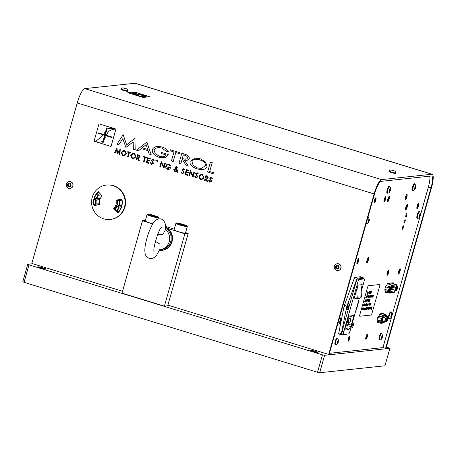 <?xml version="1.0" encoding="UTF-8"?>
<svg xmlns="http://www.w3.org/2000/svg" width="456" height="456" viewBox="0 0 456 456"><rect width="100%" height="100%" fill="white"/><g stroke="black" fill="none" stroke-linecap="round" stroke-linejoin="round"><path stroke-width="0.68" d="M322.466 354.825L324.604 355.298L319.667 372.74L317.53 372.273L322.466 354.825L28.99 264.879L24.054 282.327L22.8 281.757L27.736 264.315L28.99 264.879M319.667 372.74L384.955 365.78L389.891 348.333L386.397 347.084M324.604 355.298L389.891 348.333M32.855 263.767L27.736 264.315M24.054 282.327L317.53 372.273M43.217 267.917A4.098 0.382 15.8 0 0 38.281 266.908A4.098 0.382 15.8 0 0 42.117 268.39A4.098 0.382 15.8 0 0 46.164 269.137A4.098 0.382 15.8 0 0 43.217 267.917M314.64 351.103A4.098 0.382 15.8 0 0 309.704 350.094A4.098 0.382 15.8 0 0 313.54 351.576A4.098 0.382 15.8 0 0 317.587 352.323A4.098 0.382 15.8 0 0 314.64 351.103M98.832 193.139A13.657 13.247 83.9 0 1 99.226 192.7M121.672 199.038A13.657 13.247 83.9 0 1 117.967 212.12M95.908 205.268A13.657 13.247 83.9 0 1 95.703 204.197M95.908 198.964A13.657 13.247 83.9 0 1 96.028 198.485M374.114 193.937L328.696 354.437L329.141 354.392L374.558 193.891A12.745 2.867 107 0 1 381.102 181.351L431.387 175.987A12.745 2.867 107 0 1 431.667 176.01A12.745 2.867 107 0 1 431.023 187.872L385.605 348.367L386.044 348.321L431.462 187.821A14.569 3.277 107 0 0 432.202 174.272A14.569 3.277 107 0 0 431.883 174.243L381.592 179.607A14.569 3.277 107 0 0 374.114 193.937L77.246 102.953L31.829 263.454L122.533 291.253M167.899 305.155L328.696 354.437M432.202 174.272L135.335 83.283A14.569 3.277 107 0 0 135.016 83.26L84.725 88.618A14.569 3.277 107 0 0 77.246 102.953M382.96 347.557L385.605 348.367M403.326 227.498A1.818 0.41 107 0 0 403.423 225.805A1.818 0.41 107 0 0 402.494 227.43A1.818 0.41 107 0 0 402.352 229.288A1.818 0.41 107 0 0 403.326 227.498M385.571 199.278A2.776 0.627 107 0 0 385.554 196.724A2.776 0.627 107 0 0 384.3 199.169A2.776 0.627 107 0 0 383.969 201.888A2.776 0.627 107 0 0 385.571 199.278M368.345 260.165A2.776 0.627 107 0 0 368.323 257.611A2.776 0.627 107 0 0 367.074 260.051A2.776 0.627 107 0 0 366.738 262.776A2.776 0.627 107 0 0 368.345 260.165M418.505 205.918A2.776 0.627 107 0 0 418.488 203.365A2.776 0.627 107 0 0 417.234 205.804A2.776 0.627 107 0 0 416.904 208.529A2.776 0.627 107 0 0 418.505 205.918M399.992 271.337A2.776 0.627 107 0 0 399.975 268.784A2.776 0.627 107 0 0 398.721 271.229A2.776 0.627 107 0 0 398.39 273.953A2.776 0.627 107 0 0 399.992 271.337M389.213 198.89A2.776 0.627 107 0 0 389.19 196.336A2.776 0.627 107 0 0 387.942 198.776A2.776 0.627 107 0 0 387.606 201.501A2.776 0.627 107 0 0 389.213 198.89M353.297 325.385A2.274 0.513 107 0 0 353.417 323.264A2.274 0.513 107 0 0 352.26 325.293A2.274 0.513 107 0 0 352.083 327.619A2.274 0.513 107 0 0 353.297 325.385M385.457 290.837L385.445 290.877A2.286 0.513 107 0 0 385.48 292.627L387.435 292.416M349.718 338.455A2.776 0.627 107 0 0 349.701 335.901A2.776 0.627 107 0 0 348.447 338.346A2.776 0.627 107 0 0 348.116 341.071A2.776 0.627 107 0 0 349.718 338.455M367.365 336.574A2.776 0.627 107 0 0 367.342 334.02A2.776 0.627 107 0 0 366.094 336.465A2.776 0.627 107 0 0 365.758 339.184A2.776 0.627 107 0 0 367.365 336.574M406.855 197.009A2.776 0.627 107 0 0 406.837 194.455A2.776 0.627 107 0 0 405.583 196.895A2.776 0.627 107 0 0 405.253 199.62A2.776 0.627 107 0 0 406.855 197.009M388.637 272.551A2.776 0.627 107 0 0 388.615 269.998A2.776 0.627 107 0 0 387.366 272.437A2.776 0.627 107 0 0 387.03 275.162A2.776 0.627 107 0 0 388.637 272.551M407.145 207.127A2.776 0.627 107 0 0 407.128 204.573A2.776 0.627 107 0 0 405.874 207.018A2.776 0.627 107 0 0 405.544 209.743A2.776 0.627 107 0 0 407.145 207.127M358.53 261.208A2.776 0.627 107 0 0 358.507 258.655A2.776 0.627 107 0 0 357.259 261.1A2.776 0.627 107 0 0 356.928 263.825A2.776 0.627 107 0 0 358.53 261.208M375.755 200.326A2.776 0.627 107 0 0 375.738 197.773A2.776 0.627 107 0 0 374.484 200.212A2.776 0.627 107 0 0 374.154 202.937A2.776 0.627 107 0 0 375.755 200.326M406.786 215.289A1.818 0.41 107 0 0 406.877 213.596A1.818 0.41 107 0 0 405.954 215.215A1.818 0.41 107 0 0 405.811 217.079A1.818 0.41 107 0 0 406.786 215.289M405.059 221.394A1.818 0.41 107 0 0 405.15 219.701A1.818 0.41 107 0 0 404.221 221.32A1.818 0.41 107 0 0 404.084 223.183A1.818 0.41 107 0 0 405.059 221.394M377.733 321.263L377.722 321.309A2.286 0.513 107 0 0 377.756 323.059L379.477 322.877M383.781 314.178A2.286 0.513 107 0 0 383.582 313.414L380.173 313.774A2.286 0.513 107 0 0 378.964 316.156M393.328 283.689A2.286 0.513 107 0 0 393.14 282.783L387.891 283.341A2.286 0.513 107 0 0 386.682 285.718M329.449 353.309L382.949 347.603L391.835 316.185M392.12 315.181L420.221 215.876M420.506 214.873L428.366 187.102A12.745 2.867 107 0 0 429.7 176.164M369.4 219.98A1.909 0.427 107 0 0 369.428 219.769A1.909 0.427 107 0 0 368.836 219.524A1.909 0.427 107 0 0 368.055 222.232A1.909 0.427 107 0 0 368.79 221.981A1.909 0.427 107 0 0 369.4 219.98L368.459 217.181A3.46 0.781 107 0 0 368.408 217.153A3.46 0.781 107 0 0 367.872 217.518M366.185 223.486A3.46 0.781 107 0 0 366.379 223.771A3.46 0.781 107 0 0 366.442 223.776C367.325 223.85 368.112 223.252 368.79 221.981M368.294 222.038L369.206 219.718L368.294 222.038M368.323 221.781L368.647 221.878M368.585 220.561L369.103 220.721M121.108 88.909A3.46 0.325 15.8 0 0 124.442 90.174A3.46 0.325 15.8 0 0 127.765 90.778A3.46 0.325 15.8 0 0 127.765 90.767L127.617 91.303A3.46 0.325 15.8 0 1 124.294 90.693A3.46 0.325 15.8 0 1 120.96 89.433A3.46 0.325 15.8 0 1 120.96 89.416L121.108 88.891A3.46 0.325 15.8 0 0 121.108 88.909M123.12 87.888L126.58 88.869L123.12 87.888C122.624 87.757 121.951 88.088 121.114 88.88A3.46 0.325 15.8 0 0 121.108 88.891M125.907 88.675L123.718 88.065L125.873 88.795M70.355 181.665A3.46 3.357 -96.1 0 0 66.228 185.375A3.46 3.357 -96.1 0 0 72.914 185.261A3.46 3.357 -96.1 0 0 70.355 181.665M70.002 188.453A3.46 3.357 -96.1 0 0 70.492 181.648A3.46 3.357 -96.1 0 0 69.266 181.573M69.648 183.204A1.909 1.852 -96.1 0 0 67.431 185.586A1.909 1.852 -96.1 0 0 70.555 186.384A1.909 1.852 -96.1 0 0 69.648 183.204M69.574 186.322L70.452 185.375L70.093 184.11L68.856 183.796L67.972 184.737L68.332 186.002L69.574 186.322M69.061 183.848L67.972 184.737M68.263 184.708L68.622 185.974L68.332 186.002M68.622 185.974L69.648 186.236M338.62 340.854L337.679 338.056A3.46 0.781 107 0 0 337.628 338.027A3.46 0.781 107 0 0 335.867 341.105A3.46 0.781 107 0 0 335.599 344.639A3.46 0.781 107 0 0 335.662 344.65C336.545 344.719 337.332 344.12 338.004 342.855A1.909 0.427 107 0 0 338.62 340.854A1.909 0.427 107 0 0 338.648 340.638A1.909 0.427 107 0 0 338.056 340.398A1.909 0.427 107 0 0 337.275 343.1A1.909 0.427 107 0 0 338.004 342.855M337.628 338.027L337.115 337.867A3.46 0.781 107 0 0 335.359 340.945A3.46 0.781 107 0 0 335.092 344.485L335.599 344.639M338.323 341.59L338.426 340.586L338.073 340.746L337.514 342.912L338.323 341.59L337.805 341.43M337.543 342.65L337.867 342.752M382.732 336.152L381.792 333.347A3.46 0.781 107 0 0 381.74 333.319A3.46 0.781 107 0 0 379.979 336.403A3.46 0.781 107 0 0 379.711 339.937A3.46 0.781 107 0 0 379.774 339.942C380.657 340.016 381.444 339.418 382.117 338.152A1.909 0.427 107 0 0 382.732 336.152A1.909 0.427 107 0 0 382.761 335.935A1.909 0.427 107 0 0 382.168 335.69A1.909 0.427 107 0 0 381.387 338.398A1.909 0.427 107 0 0 382.117 338.152M381.74 333.319L381.227 333.165A3.46 0.781 107 0 0 379.472 336.243A3.46 0.781 107 0 0 379.204 339.783L379.711 339.937M381.98 338.044L382.538 335.884L381.729 337.201L381.626 338.204L381.98 338.044L381.655 337.947M381.917 336.727L382.436 336.887M392.183 314.839L391.248 312.035A3.46 0.781 107 0 0 391.191 312.007A3.46 0.781 107 0 0 389.43 315.09A3.46 0.781 107 0 0 389.162 318.624A3.46 0.781 107 0 0 389.224 318.63C390.114 318.704 390.895 318.106 391.573 316.84A1.909 0.427 107 0 0 392.183 314.839A1.909 0.427 107 0 0 392.211 314.623A1.909 0.427 107 0 0 391.624 314.383A1.909 0.427 107 0 0 390.838 317.085A1.909 0.427 107 0 0 391.573 316.84M391.191 312.007L390.684 311.853A3.46 0.781 107 0 0 388.922 314.931A3.46 0.781 107 0 0 388.654 318.47L389.162 318.624M391.43 316.738L391.989 314.572L391.18 315.894L391.077 316.897L391.43 316.738L391.105 316.635M391.368 315.415L391.886 315.575M420.569 214.525L419.634 211.726A3.46 0.781 107 0 0 419.577 211.698A3.46 0.781 107 0 0 417.816 214.776A3.46 0.781 107 0 0 417.548 218.31A3.46 0.781 107 0 0 417.61 218.321C418.5 218.39 419.281 217.791 419.959 216.526A1.909 0.427 107 0 0 420.569 214.525A1.909 0.427 107 0 0 420.597 214.314A1.909 0.427 107 0 0 420.01 214.069A1.909 0.427 107 0 0 419.224 216.777A1.909 0.427 107 0 0 419.959 216.526M419.577 211.698L419.07 211.538A3.46 0.781 107 0 0 417.308 214.622A3.46 0.781 107 0 0 417.04 218.156L417.548 218.31M419.816 216.423L420.375 214.257L419.566 215.58L419.463 216.583L419.816 216.423L419.491 216.321M419.754 215.101L420.272 215.26M341.014 320.294A1.909 0.427 107 0 0 341.042 320.083A1.909 0.427 107 0 0 340.455 319.838A1.909 0.427 107 0 0 339.669 322.546A1.909 0.427 107 0 0 340.404 322.295A1.909 0.427 107 0 0 341.014 320.294L340.079 317.496A3.46 0.781 107 0 0 340.022 317.467A3.46 0.781 107 0 0 339.486 317.832M337.799 323.794A3.46 0.781 107 0 0 337.993 324.079A3.46 0.781 107 0 0 338.056 324.091C338.945 324.159 339.726 323.56 340.404 322.295M339.908 322.352L340.82 320.026L339.908 322.352M339.937 322.096L340.262 322.192M340.199 320.87L340.717 321.03M389.635 186.584A3.46 0.781 107 0 0 389.578 186.555A3.46 0.781 107 0 0 387.822 189.633A3.46 0.781 107 0 0 387.549 193.173A3.46 0.781 107 0 0 387.611 193.179A3.46 0.781 107 0 1 387.549 193.173A3.46 0.781 107 0 1 387.349 191.742A3.46 0.781 107 0 1 388.335 188.22A3.46 0.781 107 0 1 389.578 186.555A3.46 0.781 107 0 1 389.635 186.584L390.57 189.382A1.909 0.427 107 0 0 390.598 189.172A1.909 0.427 107 0 0 390.011 188.926A1.909 0.427 107 0 0 389.224 191.634A1.909 0.427 107 0 0 389.96 191.389A1.909 0.427 107 0 0 390.57 189.382A1.909 0.427 107 0 0 390.137 188.721A1.909 0.427 107 0 0 389.253 191.32A1.909 0.427 107 0 0 389.96 191.389A1.909 0.427 107 0 0 390.57 189.382C390.724 187.957 390.41 187.023 389.635 186.584M389.071 186.401A3.46 0.781 107 0 0 387.309 189.479A3.46 0.781 107 0 0 387.041 193.013L387.549 193.173L387.041 193.013A3.46 0.781 107 0 1 386.842 191.588A3.46 0.781 107 0 1 387.828 188.066A3.46 0.781 107 0 1 389.071 186.401L389.578 186.555L389.071 186.401M390.022 189.28L389.464 191.44L390.273 190.123L390.376 189.12L390.022 189.28M389.492 191.184L389.812 191.281M415.935 186.681L415 183.882A3.46 0.781 107 0 0 414.943 183.853A3.46 0.781 107 0 0 413.182 186.931A3.46 0.781 107 0 0 412.914 190.465A3.46 0.781 107 0 0 412.976 190.477C413.866 190.545 414.647 189.947 415.325 188.681A1.909 0.427 107 0 0 415.935 186.681A1.909 0.427 107 0 0 415.963 186.464A1.909 0.427 107 0 0 415.376 186.225A1.909 0.427 107 0 0 414.589 188.932A1.909 0.427 107 0 0 415.325 188.681M414.943 183.853L414.436 183.694A3.46 0.781 107 0 0 412.674 186.778A3.46 0.781 107 0 0 412.406 190.312L412.914 190.465M414.829 188.738L415.741 186.413L414.829 188.738M414.857 188.476L415.182 188.579M389.145 171.028A3.46 0.325 15.8 0 0 389.139 171.04A3.46 0.325 15.8 0 0 392.377 172.294A3.46 0.325 15.8 0 0 395.797 172.921A3.46 0.325 15.8 0 0 395.797 172.915L395.648 173.445A3.46 0.325 15.8 0 1 392.228 172.813A3.46 0.325 15.8 0 1 388.991 171.564L389.139 171.04C389.983 170.23 390.649 169.9 391.145 170.037L394.611 171.017L391.145 170.037M392.245 170.299L394.126 170.943L392.188 170.504M336.511 270.431A3.46 3.357 -96.1 0 0 340.934 266.811A3.46 3.357 -96.1 0 0 334.259 266.766A3.46 3.357 -96.1 0 0 336.511 270.431M338.027 270.596A3.46 3.357 -96.1 0 0 341.065 266.794A3.46 3.357 -96.1 0 0 337.297 263.716M336.642 269.006A1.909 1.852 -96.1 0 0 339.065 266.845A1.909 1.852 -96.1 0 0 336.021 265.757A1.909 1.852 -96.1 0 0 336.642 269.006M336.995 265.911L336.038 266.771L336.283 268.06L337.491 268.493L338.449 267.638L338.204 266.344L336.995 265.911M337.178 265.979L336.038 266.771M336.323 266.743L336.283 268.06M336.568 268.031L337.594 268.396M337.366 266.047A1.14 1.106 -96.1 0 0 337.172 268.248A1.14 1.106 -96.1 0 0 337.714 268.299M399.051 270.636L398.624 272.414L398.932 271.97L399 272.375L399.581 270.579L399.285 270.727L399.217 270.317L399.051 270.636M398.339 273.771A2.548 0.576 107 0 0 399.655 271.514A2.548 0.576 107 0 0 399.827 268.903M405.891 196.365L405.492 198.121L405.806 197.636L405.886 198.001L406.45 196.188L405.891 196.365M405.829 196.884L406.136 196.963M405.196 199.443A2.548 0.576 107 0 0 406.518 197.186A2.548 0.576 107 0 0 406.689 194.575M374.655 200.583L375.077 200.668L375.311 199.095L374.387 201.387L375.077 200.668M374.667 200.047L375.077 200.121M374.097 202.76A2.548 0.576 107 0 0 375.117 201.364A2.548 0.576 107 0 0 375.59 197.887M363.107 278.616A1.818 0.41 107 0 0 363.056 277.522A1.818 0.41 107 0 0 363.016 277.516L357.47 278.109A1.818 0.41 107 0 0 356.717 279.34L346.913 306.187A1.818 0.41 107 0 0 346.594 307.304L341.344 333.667A1.818 0.41 107 0 0 341.384 334.807A1.818 0.41 107 0 0 341.424 334.807L346.97 334.214A1.818 0.41 107 0 0 347.193 334.048M341.35 334.784L338.882 334.026A1.818 0.41 -73 0 1 338.842 334.026A1.818 0.41 -73 0 1 338.802 332.886L341.344 333.667M346.594 307.304L344.052 306.523L338.802 332.886M344.052 306.523A1.818 0.41 -73 0 1 344.365 305.406L346.913 306.187M356.717 279.34L354.175 278.559L344.365 305.406M354.175 278.559A1.818 0.41 -73 0 1 354.928 277.328L357.47 278.109M363.016 277.516L360.468 276.741L354.928 277.328M355.566 311.511L357.527 306.141A1.818 0.41 107 0 0 357.846 305.018L358.895 299.746M357.55 278.947L359.242 279.465A2.73 0.616 107 0 0 357.84 282.156L356.147 281.637A2.73 0.616 -73 0 1 357.55 278.947L362.446 278.422A2.73 0.616 -73 0 1 362.503 278.428A2.73 0.616 -73 0 1 362.554 278.462M359.242 279.465L364.139 278.947L362.446 278.422M361.209 291.572L364.059 281.489A2.73 0.616 107 0 0 364.202 278.952A2.73 0.616 107 0 0 364.139 278.947M359.265 298.429L349.991 331.21A2.73 0.616 107 0 1 348.589 333.9L343.693 334.419A2.73 0.616 107 0 1 343.636 334.413L341.937 333.895A2.73 0.616 -73 0 1 342.074 331.352L356.147 281.637M357.27 297.226A27.314 26.494 83.9 0 1 357.937 285.103L353.987 299.062A4.554 4.417 -96.1 0 0 357.27 297.226L361.574 296.765A27.314 26.494 83.9 0 1 362.235 284.647L357.937 285.103M354.187 299.045L358.49 298.589A4.554 4.417 -96.1 0 0 361.574 296.765M346.013 329.91L346.087 329.933A1.818 0.41 -73 0 1 346.047 329.933A1.818 0.41 -73 0 1 345.922 329.631L345.751 327.094A1.818 0.41 -73 0 1 345.967 325.704L348.184 317.866A1.818 0.41 -73 0 1 349.119 316.076L353.531 315.609A1.818 0.41 -73 0 1 353.571 315.609A1.818 0.41 -73 0 1 353.48 317.302L349.382 316.048M348.179 324.193L351.262 325.139L353.48 317.302M351.262 325.139A1.818 0.41 -73 0 1 350.681 326.57L347.757 325.675M345.83 328.32L349.017 329.3L350.681 326.57M349.017 329.3A1.818 0.41 -73 0 1 348.663 329.659L345.865 328.804M346.087 329.933L348.663 329.659M342.074 331.352L343.773 331.877L357.84 282.156M343.773 331.877A2.73 0.616 107 0 0 343.636 334.413M347.016 306.717A3.277 0.735 -73 0 1 348.578 303.536A3.277 0.735 -73 0 1 348.515 306.848A3.277 0.735 -73 0 1 346.714 309.63A3.277 0.735 -73 0 1 347.016 306.717M357.812 303.571A3.277 0.735 -73 0 1 356.649 307.686M349.9 322.409L348.127 321.902L349.114 318.408L350.892 318.921L349.9 322.409L351.177 318.892L348.167 317.935M348.127 321.902L347.392 321.674M349.114 318.408L348.116 318.106M351.177 318.892L350.892 318.921M348.088 319.223L346.805 322.74L347.825 319.137M347.233 322.25L348.361 322.574L347.369 326.063L345.979 325.664M347.369 326.063L348.646 322.546L347.272 322.096M348.646 322.546L348.361 322.574M346.908 307.11L347.307 305.805M346.628 308.763A2.548 0.576 107 0 0 347.677 306.592A2.548 0.576 107 0 0 348.025 304.203M387.708 283.455L391.265 283.073L396.287 284.612A2.787 0.627 -73 0 1 396.344 284.618A2.787 0.627 -73 0 1 396.064 287.673L395.175 290.386A2.787 0.627 -73 0 1 393.893 292.661L389.726 293.105A2.787 0.627 -73 0 1 389.669 293.1A2.787 0.627 -73 0 1 389.686 290.974L389.43 290.894M396.287 284.612L391.881 285.08L387.486 283.735M390.285 288.272L390.33 288.283A2.787 0.627 -73 0 1 391.881 285.08M393.163 283.643L393.18 283.586A2.314 0.519 -73 0 0 393.323 283.005M390.33 288.283L389.686 290.974M390.439 288.209L389.794 290.899A2.405 0.541 107 0 0 389.777 292.741A2.405 0.541 107 0 0 389.829 292.746L393.995 292.302A2.405 0.541 107 0 0 395.107 290.335L395.99 287.616A2.405 0.541 107 0 0 396.235 284.983A2.405 0.541 107 0 0 396.184 284.977L391.778 285.445A2.405 0.541 107 0 0 390.439 288.209M390.946 287.103L390.952 287.605M392.086 287.588L392.257 287.035L392.086 287.588L391.493 287.588L391.772 286.704L391.026 286.476M392.166 286.972L392.177 287.474M393.317 287.189L393.477 286.904L393.317 287.189M393.311 287.457L392.713 287.457L392.992 286.573L391.242 286.037M393.385 286.841L393.596 286.505L394.087 286.841M393.995 286.778L394.007 287.28M390.524 289.64L390.741 289.309L390.216 289.144M391.134 289.577L391.14 290.079M392.274 290.056L391.681 290.056L391.704 289.628L391.955 289.172L392.445 289.509L392.274 290.056L392.445 289.509M392.354 289.446L392.365 289.948M393.499 289.93L393.665 289.378L393.499 289.93L392.907 289.93L393.175 289.041L390.439 288.203M396.709 290.238A2.274 0.513 107 0 1 396.082 290.586A2.274 0.513 -73 0 1 396.23 288.899A2.274 0.513 -73 0 1 397.011 286.858A2.274 0.513 -73 0 1 397.638 286.505A2.274 0.513 -73 0 1 397.489 288.198A2.274 0.513 -73 0 1 396.709 290.238L396.053 290.974L395.734 290.084L396.349 287.599L397.29 286.003L397.609 286.892M396.538 289.383L397.136 287.656L396.538 289.383M395.078 290.677L396.053 290.974M396.509 285.764L397.29 286.003M395.318 289.959L395.734 290.084M390.017 289.417A2.274 0.513 -73 0 1 389.202 291.264A2.274 0.513 -73 0 1 389.093 291.384A2.274 0.513 -73 0 1 388.689 291.173A2.274 0.513 -73 0 1 389.002 289.241A2.274 0.513 -73 0 1 389.823 287.4A2.274 0.513 -73 0 1 390.319 287.394A2.274 0.513 -73 0 1 390.33 287.485A2.274 0.513 107 0 1 390.017 289.417M389.202 291.264L388.569 291.789L388.438 290.443L389.19 287.924L390.074 286.756L390.33 287.485M389.72 289.366L389.783 288.437L389.236 290.221L389.72 289.366M389.19 287.924L385.582 286.818L386.466 285.65L390.074 286.756M385.582 286.818L384.83 289.338L388.438 290.443M384.83 289.338L384.961 290.683L388.569 291.789M381.256 322.99L381.301 323.002A0.41 0.399 83.9 0 1 380.965 323.293L383.77 322.996A0.41 0.399 83.9 0 0 384.106 322.705L381.376 321.816A2.274 0.513 -73 0 1 380.977 321.662A2.274 0.513 -73 0 1 381.25 319.781A2.274 0.513 -73 0 1 382.065 317.883A2.274 0.513 -73 0 1 382.601 317.866A2.274 0.513 107 0 1 382.327 319.747A2.274 0.513 -73 0 1 381.512 321.645A2.274 0.513 -73 0 1 381.376 321.816L381.279 323.002L384.106 322.705L386.312 316.561L386.397 315.409L383.12 315.763L382.436 317.387M382.003 317.085L382.538 316.966L382.065 316.823M379.004 315.997L382.042 316.926A1.459 0.331 -73 0 1 382.852 315.25A0.41 0.399 83.9 0 1 383.12 315.763L382.544 315.586M382.122 313.677A1.459 0.331 107 0 0 382.094 313.66A1.459 0.331 107 0 0 382.065 313.66L379.99 313.876M379.694 314.287L382.852 315.25L386.129 314.902A1.459 0.331 -73 0 1 386.158 314.908C386.62 314.948 386.677 315.501 386.323 316.572L383.547 315.717M383.205 317.427L383.428 317.017L383.205 317.427M382.766 320.009L382.994 319.599L382.766 320.009M384.818 321.149L386.409 321.634L386.494 321.104A2.274 0.513 -73 0 1 386.745 319.257A2.274 0.513 -73 0 1 387.554 317.325A2.274 0.513 -73 0 1 388.113 317.239A2.274 0.513 -73 0 1 388.113 317.245L388.113 317.239A2.274 0.513 107 0 1 387.862 319.097A2.274 0.513 -73 0 1 387.053 321.024A2.274 0.513 -73 0 1 386.494 321.104L386.203 320.454L386.91 317.94L387.822 316.601L388.113 317.245M387.532 319.143L387.577 318.282L387.03 320.066L387.532 319.143M386.431 316.173L387.822 316.601M385.958 317.644L386.91 317.94M385.149 320.135L386.203 320.454M387.053 321.024L386.409 321.634M381.512 321.645L380.874 322.227L380.697 320.978L381.421 318.459L382.322 317.188L382.601 317.866M382.008 319.759L382.06 318.869L381.518 320.653L382.008 319.759M381.421 318.459L377.813 317.353L378.719 316.082L382.322 317.188M377.813 317.353L377.089 319.873L380.697 320.978M377.089 319.873L377.266 321.121L380.874 322.227M405.789 207.907L406.085 207.759L406.153 208.164L406.746 206.066L406.438 206.517L406.37 206.106L405.789 207.907M406.119 207.035L406.421 207.121M405.492 209.56A2.548 0.576 107 0 0 406.809 207.303A2.548 0.576 107 0 0 406.98 204.693M387.577 273.195L388.227 271.787L387.925 271.936L387.856 271.531L387.406 273.418M387.389 273.053L387.64 273.583L387.805 273.269M387.611 272.46L387.908 272.54M387.275 273.326L387.572 273.178M386.979 274.985A2.548 0.576 107 0 0 388.301 272.728A2.548 0.576 107 0 0 388.472 270.112M417.263 206.42L417.514 206.95L418.106 204.858L417.565 205.211L417.28 206.785M417.149 206.693L417.445 206.545M416.847 208.352A2.548 0.576 107 0 0 418.169 206.095A2.548 0.576 107 0 0 418.34 203.484M348.749 337.81L348.355 339.566L348.914 339.116L349.313 337.639L348.749 337.81M348.686 338.329L349 338.409M348.059 340.888A2.548 0.576 107 0 0 349.382 338.631A2.548 0.576 107 0 0 349.552 336.021M366.396 335.929L365.997 337.685L366.561 337.235L366.96 335.758L366.396 335.929M366.202 337.127L366.561 337.235M366.333 336.448L366.647 336.528M365.706 339.007A2.548 0.576 107 0 0 367.029 336.75A2.548 0.576 107 0 0 367.2 334.14M388.244 198.246L387.845 200.002L388.159 199.517L388.244 199.882L388.808 198.075L388.244 198.246M387.97 199.415L388.409 199.551M388.181 198.765L388.495 198.844M387.554 201.324A2.548 0.576 107 0 0 388.877 199.067A2.548 0.576 107 0 0 389.048 196.456M367.941 259.116L367.411 259.435L367.017 261.408L367.661 260.507L367.815 259.099M367.24 260.422L367.661 260.507M367.251 259.886L367.661 259.96M366.687 262.599A2.548 0.576 107 0 0 367.701 261.202A2.548 0.576 107 0 0 368.18 257.725M357.436 260.929L357.846 261.003L358.125 260.165L357.436 260.878L357.202 262.456L357.846 261.003M356.871 263.642A2.548 0.576 107 0 0 357.886 262.251A2.548 0.576 107 0 0 358.365 258.774M384.482 198.998L384.892 199.072L385.172 198.229L384.482 198.947L384.248 200.526L384.892 199.072M384.471 199.534L384.892 199.62M383.912 201.712A2.548 0.576 107 0 0 384.932 200.321A2.548 0.576 107 0 0 385.405 196.844M389.458 191.417L390.382 189.143L389.458 191.417M145.401 220.447L142.483 220.755L152.754 223.907M168.013 228.581L184.891 233.751L164.405 306.153L121.997 293.157L142.483 220.755M185.598 232.606L188.203 233.404L184.891 233.751M165.534 226.455L174.277 229.134M188.203 233.404L167.717 305.799L164.405 306.153M155.433 241.435L159.913 244.097L159.97 249.17L157.086 254.402C152.931 261.202 145.282 258.888 144.951 252.259C144.432 247.847 145.743 241.11 148.884 232.041C152.823 222.539 155.165 219.364 159.178 218.931C162.199 218.145 165.893 222.066 165.545 226.814L165.391 229.887L162.809 234.521L157.651 234.743M159.725 249.7A11.383 11.041 -96.1 0 0 159.822 249.688A11.383 11.041 -96.1 0 0 169.239 241.56A11.383 11.041 -96.1 0 0 165.431 229.459M159.822 249.688L161.367 249.523A11.383 11.041 -96.1 0 0 170.783 241.389A11.383 11.041 -96.1 0 0 166.964 229.288A11.383 11.041 -96.1 0 0 165.511 228.291M182.206 224.956L184.572 225.424L184.099 224.99L178.906 223.617L182.206 224.956M184.007 225.31L184.099 224.99M181.117 224.608L181.266 224.084M175.919 223.343L174.067 229.887A5.917 0.553 15.8 0 0 179.613 232.03A5.917 0.553 15.8 0 0 185.455 233.107L187.308 226.569C186.373 225.686 189.485 226.74 183.643 224.557L176.364 222.961L175.919 223.343A5.917 0.553 15.8 0 0 181.465 225.486A5.917 0.553 15.8 0 0 187.308 226.569M155.781 216.583L150.018 214.776L155.781 216.583M155.074 216.452L155.171 216.115M152.144 215.722L152.287 215.209M147.083 214.508A5.917 0.553 15.8 0 0 152.623 216.646A5.917 0.553 15.8 0 0 158.471 217.729L158.203 217.096C159.771 217.426 151.267 214.274 148.04 214.103L147.083 214.508L145.23 221.046A5.917 0.553 15.8 0 0 152.863 223.742M165.545 227.008A12.289 11.919 83.9 0 1 172.379 240.181A12.289 11.919 83.9 0 1 161.909 250.384L161.464 250.429A12.289 11.919 83.9 0 1 159.361 250.458M165.545 227.276A12.289 11.919 83.9 0 1 171.895 240.477A12.289 11.919 83.9 0 1 161.464 250.429M121.638 205.667L116.679 206.192L119.227 206.973L121.324 206.75M118.765 211.265L116.673 211.487L114.678 209.674A10.927 10.596 -96.1 0 0 116.673 206.209M116.992 206.334A11.383 11.041 83.9 0 1 114.901 209.994M99.072 192.865L96.723 193.367L96.963 193.675L98.73 195.174L101.107 194.923M96.963 193.675A13.201 12.802 -96.1 0 0 94.495 198.018L94.181 197.875A13.657 13.247 83.9 0 1 96.723 193.384L94.17 197.881M98.73 195.174A10.927 10.596 -96.1 0 0 96.729 198.656L94.181 197.875M96.729 198.656L100.411 198.263M119.255 200.509L119.803 200.429A13.657 13.247 83.9 0 1 119.597 205.667L119.062 205.548A13.201 12.802 -96.1 0 0 119.255 200.509L117.505 200.777A11.383 11.041 83.9 0 1 117.363 205.029L119.062 205.548M117.049 204.886L117.363 205.029L117.049 204.886A10.927 10.596 -96.1 0 0 117.181 200.828L117.505 200.777M121.894 200.207L119.803 200.429M119.597 205.667L121.689 205.445M116.434 211.367A56.145 10.853 -134.4 0 0 117.939 212.849A14.569 14.13 -96.1 0 0 121.889 198.896A56.145 1.784 -13.4 0 0 116.012 200.298L116.953 200.195A8.647 8.39 83.9 0 1 114.604 208.483L115.151 209.076M121.746 199.386L116.953 200.195M114.707 209.64A56.145 10.853 -134.4 0 1 113.664 208.586L114.604 208.483M113.664 208.586A8.647 8.39 -96.1 0 0 116.012 200.298M118.303 212.485L118.132 211.96M113.048 185.677A17.299 16.781 83.9 0 1 125.081 203.86A17.299 16.781 83.9 0 1 110.192 219.45A17.299 16.781 83.9 0 1 91.673 204.031A17.299 16.781 83.9 0 1 106.522 185.05A17.299 16.781 83.9 0 1 113.048 185.677M106.522 185.05L106.966 184.999A17.299 16.781 83.9 0 1 113.487 185.632A17.299 16.781 83.9 0 1 125.52 203.815A17.299 16.781 83.9 0 1 110.637 219.404L110.192 219.45M96.94 193.338A14.569 14.13 -96.1 0 1 98.382 191.691A56.145 10.853 45.6 0 0 102.053 196.023A8.647 8.39 -96.1 0 0 99.71 204.305A56.145 1.784 -13.4 0 0 94.438 205.645A14.569 14.13 -96.1 0 1 94.187 204.362M94.609 198.052A14.569 14.13 -96.1 0 0 94.341 199.13M95.053 205.491A14.569 14.13 83.9 0 1 94.825 204.294M94.979 199.061A14.569 14.13 83.9 0 1 95.179 198.229M97.578 193.276A14.569 14.13 83.9 0 1 98.644 192.005M100.12 198.913L95.583 198.645L96.37 198.913L93.811 199.186L96.358 199.967L99.875 199.591M93.811 199.186L94.124 199.329A13.201 12.802 -96.1 0 0 93.936 204.368L93.611 204.419A13.657 13.247 83.9 0 1 93.811 199.204M93.936 204.368L95.68 204.1A11.383 11.041 83.9 0 1 95.828 199.848M96.358 199.967A10.927 10.596 -96.1 0 0 96.227 204.02L95.68 204.1M99.596 203.758L93.611 204.419M96.227 204.02L99.579 203.667M114.678 209.674L115.203 209.623M371.104 295.727L370.768 297.164L371.104 295.727M366.453 304.654L366.915 303.525L366.561 305.52L366.413 304.642L366.197 305.56M369.679 293.624L370.055 291.863L369.337 293.658L369.782 291.658L369.463 293.373L370.169 291.618L369.793 293.339L370.454 291.583L369.679 293.624M369.542 301.348L369.542 300.538L369.166 301.387L369.075 300.589L368.608 301.445L369.2 299.427L369.206 300.111L369.616 299.381L369.069 301.399L369.673 299.375L369.673 300.059L370.084 299.335L369.457 301.336M367.661 300.584L368.112 299.541L367.661 300.584M365.837 301.741L366.02 300.265L365.524 301.775L366.094 299.757L365.991 301.228L366.487 299.717L365.837 301.741M359.812 316.247L371.059 315.05A1.818 0.41 107 0 0 371.993 313.255L379.643 286.214A1.818 0.41 107 0 0 379.7 284.521L368.448 285.718A1.818 0.41 107 0 0 367.513 287.508L359.864 314.549A1.818 0.41 107 0 0 359.812 316.247M367.439 305.748L368.117 303.924L367.439 305.748M365.564 308.826L365.199 309.544L365.239 308.815L365.632 308.017L365.29 308.854M368.237 309.031L368.87 307.173L368.237 309.031M367.331 294.399L368.077 292.342L367.331 294.399M364.977 305.685L365.575 304.169L364.977 305.685M371.423 297.13L372.062 295.266L371.423 297.13M369.274 297.272L369.862 295.505L369.274 297.272M370.717 295.414L370.078 297.437L370.717 295.414M368.095 293.59L368.454 292.302L368.095 293.59M369.257 295.841L368.585 297.597L369.257 295.841M366.253 297.842L366.966 295.813L366.253 297.842M370.642 297.209L371.281 295.351L370.642 297.209M368.989 293.447L369.571 291.68L368.989 293.447M363.979 305.816L364.412 304.294L363.979 305.816M365.826 305.6L366.396 303.582L365.826 305.6M370.141 293.573L370.711 291.561L370.141 293.573M370.933 293.236L371.515 291.469L370.933 293.236M371.497 308.644L371.965 306.877L371.497 308.644M370.437 308.957L371.002 306.968L370.437 308.957M363.039 309.749L363.364 308.262L363.039 309.749M367.45 309.117L368.089 307.253L367.45 309.117M369.97 309.538L370.694 306.979L369.97 309.538M368.687 309.675L369.371 307.618L368.687 309.675M366.578 308.797L367.143 307.355L366.903 308.769L366.567 309.396L366.578 308.797M364.179 310.154L364.863 308.102L364.179 310.154M367.872 297.694L368.448 295.653L367.872 297.694M369.52 304.625L370.09 303.189L369.844 304.597L369.508 305.229L369.52 304.625M362.275 309.829L362.771 307.823L362.537 309.504L363.261 307.772L362.691 309.784L363.101 308.085L362.412 309.818L362.759 308.125L362.275 309.829M367.086 301.445L367.724 299.586L367.086 301.445M368.573 299.495L367.935 301.519L368.573 299.495M368.22 301.49L368.733 299.478L368.733 300.156L369.143 299.432L368.602 301.445L368.602 300.641L368.22 301.49M373.538 295.112L372.905 297.135L373.538 295.112M368.864 305.11L369.497 303.251L368.864 305.11M366.875 305.486L367.2 303.998L366.875 305.486M372.05 297.061L372.689 295.203L372.05 297.061M365.125 301.815L365.843 299.786L365.125 301.815M366.909 293.92L367.245 291.925L367.644 291.886L366.909 293.92M364.646 301.895L365.216 299.826L364.646 301.895M373.145 295.152L372.512 297.175L373.145 295.152M368.015 305.161L368.374 303.873L368.015 305.161M367.08 305.463L367.616 303.952L367.08 305.463M363.415 305.856L363.911 303.844L363.808 305.315L364.304 303.804L363.415 305.856M366.749 301.672L367.319 299.626L366.749 301.672M370.335 305.115L370.688 303.65L371.076 303.582L370.768 305.07L370.996 303.816L370.335 305.115M369.844 305.167L370.34 303.16L370.238 304.631L370.734 303.12L369.844 305.167M364.042 309.664L364.458 308.142L364.042 309.664M368.91 295.602L368.277 297.625L368.91 295.602M365.746 309.459L365.632 308.758L366.316 307.447L365.746 309.459M364.874 309.35L365.239 308.062L364.874 309.35M366.903 309.174L367.536 307.315L366.903 309.174M368.608 309.157L369.103 307.646L368.608 309.157M369.235 309.088L369.588 307.623L369.981 307.555L369.668 309.043L369.896 307.789L369.235 309.088M367.741 307.543L367.599 307.96L367.741 307.543M367.844 309.071L368.482 307.213L367.844 309.071M363.215 309.732L363.563 308.262L363.58 308.758L363.894 308.227L363.215 309.732M371.235 308.877L371.651 307.401L371.235 308.877M370.905 308.695L371.412 306.899L370.905 308.695M371.897 308.091L371.361 309.39L372.09 306.831L371.897 308.091M370.546 293.556L371.121 291.515L370.546 293.556M365.661 297.905L366.419 295.887L365.661 297.905M364.298 305.759L364.646 304.294L365.039 304.226L364.726 305.714L364.743 304.483L364.298 305.759M364.885 305.697L365.302 304.226L364.885 305.697M365.621 305.617L365.946 304.129L365.621 305.617M371.036 297.169L371.668 295.311L371.036 297.169M366.721 297.791L367.217 295.784L367.114 297.255L367.61 295.744L366.721 297.791M367.017 294.456L367.519 292.427L367.365 293.539L367.855 292.387L367.017 294.456M369.622 297.318L370.261 295.459L369.622 297.318M370.084 295.841L369.748 297.272L370.084 295.841M367.901 304.146L367.61 305.184L367.901 304.146M367.029 304.864L366.795 305.292L367.029 304.864M371.891 295.648L371.549 297.078L371.891 295.648M371.497 295.688L371.155 297.118L371.497 295.688M364.344 304.528L364.048 305.588L364.344 304.528M366.168 296.121L365.963 296.845L366.168 296.121M370.625 291.794L370.454 292.41L370.528 291.806M370.283 292.655L370.09 293.356L370.283 292.655M363.187 309.128L362.959 309.556L363.187 309.128M369.297 307.851L368.995 308.911L369.297 307.851M365.94 308.21L365.701 308.752M141.195 96.062L142.785 96.592L141.195 96.062M145.139 95.925L144.78 95.834M145.743 96.016L146.062 96.113M145.703 96.022L145.39 95.925M144.472 95.743L144.831 95.828M141.109 95.868L141.873 95.994M142.124 96.062L142.688 96.296M134.36 93.697L133.996 93.52M132.018 92.961L132.343 93.024M134.047 93.52L134.554 93.725M139.804 94.837L138.749 94.512M138.955 94.62L137.649 94.586M135.774 93.343L136.287 93.554M136.287 93.537L133.562 92.773L136.304 93.508M132.599 92.876L133.255 93.058M127.788 92.705L143.036 97.47L149.676 96.678L134.406 91.998L127.788 92.705L143.059 97.384L149.676 96.678M136.167 94.922L135.859 94.996M136.96 94.922L136.224 94.911M136.863 94.848L134.269 94.289L135.974 95.03L138.567 95.583L136.851 94.888M140.391 94.472L141.708 94.415L140.391 94.472M138.926 94.933L138.396 94.768L139.838 94.574L137.655 94.54L138.926 94.933M143.771 95.617L145.988 96.319L143.771 95.617M142.529 95.674L145.247 96.433L142.529 95.674M141.565 95.777L144.358 96.512L141.565 95.777M140.813 95.857L143.366 96.632L140.813 95.857M134.104 92.716L136.897 93.457L134.104 92.716M133.443 92.864L135.877 93.566L133.443 92.864M131.317 93.013L134.035 93.776L131.317 93.013M140.271 95.914L143.002 96.655L140.271 95.914M141.024 95.834L143.914 96.575L141.024 95.834M142.198 95.709L144.843 96.461L142.198 95.709M143.07 95.612L145.624 96.393L143.07 95.612M143.857 95.538L146.724 96.279L143.857 95.538M135.118 93.372L133.283 92.893L135.118 93.372M141.594 94.426L140.494 94.5M134.195 92.75L134.486 92.756M135.238 93.07L135.523 93.104M142.694 96.661L142.34 96.461M142.42 96.467L142.99 96.695M133.249 93.024L133.887 93.275L133.249 93.024M132.89 93.138L134.389 93.634L132.89 93.138M145.783 96.33L145.413 96.159M143.446 95.617L143.76 95.657M145.47 96.159L145.977 96.364M142.614 95.709L143.036 95.726M141.867 95.959L142.506 96.21L141.867 95.959M144.313 95.771L145.812 96.273L144.313 95.771M94.375 141.286L95.959 141.212L103.455 134.959L98.388 133.403L98.524 132.907L103.666 134.48L106.185 130.046L106.801 127.857L107.285 128.005L106.892 129.413C108.437 127.948 111.446 127.851 115.927 129.122L98.986 123.838L94.073 141.195L94.375 141.286M95.959 141.212L103.455 134.959L104.686 135.335L103.107 140.904C101.568 142.369 98.553 142.466 94.073 141.195L111.013 146.484L115.927 129.122L115.624 129.037C110.426 129.493 107.399 131.602 106.544 135.364L111.612 136.914L111.475 137.416L106.334 135.842L103.814 140.277L103.198 142.46L102.714 142.312L103.107 140.904L103.814 140.277L105.171 135.483L106.334 135.842L106.544 135.364L105.313 134.987L106.892 129.413L106.185 130.046L104.829 134.839L103.666 134.48L103.455 134.959M115.949 129.037L98.992 123.838M116.918 144.227L123.171 134.691L126.654 144.854L134.902 138.282L135.193 149.825L133.351 149.266L133.186 141.884L125.924 147.436L122.778 138.692L118.754 144.791L116.918 144.227M148.086 150.702L141.206 148.593L138.459 150.828L136.492 150.224L146.889 142.055L151.175 154.726L149.186 154.117L148.086 150.702M147.676 149.454L146.108 144.637L142.221 147.784L147.676 149.454M159.412 156.317C162.758 157.217 164.969 156.767 166.041 154.954L161.253 153.49L161.549 152.458L168.258 154.516L165.596 157.519L159.161 157.36C154.219 155.513 151.939 152.954 152.321 149.688C153.695 146.678 156.984 145.812 162.188 147.077C165.009 147.978 167.078 149.391 168.395 151.324L166.879 151.677L161.874 148.103C157.765 147.128 155.182 147.847 154.111 150.252L155.194 153.643L159.412 156.317M175.76 152.543L173.229 161.487L171.433 160.934L173.964 151.996L170.071 150.805L170.367 149.773L179.983 152.72L179.692 153.752L175.76 152.543M189.268 158.551C188.704 160.141 187.102 160.643 184.452 160.067L188.317 166.109L186.116 165.437L182.48 159.566L182.035 159.429L180.793 163.807L178.997 163.254L181.819 153.279L184.15 153.997C187.701 154.858 189.411 156.38 189.268 158.551M187.45 158.084C187.564 156.573 186.367 155.559 183.859 155.029L183.323 154.863L182.309 158.449L182.867 158.62C185.193 159.526 186.721 159.349 187.45 158.084M192.016 161.823L193.127 165.323L197.454 167.973L201.352 168.395L205.223 165.87C207.224 160.706 193.025 156.357 192.016 161.823L193.122 165.323L197.448 167.973L201.352 168.395M207.013 166.434C205.627 173.234 187.838 167.785 190.215 161.287L195.06 158.152L200.076 158.688L205.57 162.022L207.018 166.434L205.576 162.017L200.081 158.688L195.06 158.152M212.234 162.604L209.703 171.541L214.149 172.904L213.853 173.935L207.617 172.026L210.438 162.051L212.234 162.604M116.97 148.075L117.523 152.515L120.304 149.089L119.825 154.601L119.198 154.407L119.563 150.936L117.129 153.894L116.628 150.035L115.123 153.159L114.502 152.971L116.964 148.063M126.392 153.9C123.741 156.756 122.043 156.237 121.302 152.338C123.952 149.5 125.645 150.024 126.392 153.9M125.788 153.712C125.229 150.714 123.935 150.32 121.906 152.526C122.459 155.542 123.753 155.935 125.788 153.712M129.407 152.726L128.153 157.155L127.549 156.967L128.803 152.543L127.646 152.19L127.805 151.62L130.718 152.509L130.559 153.079L129.407 152.726M135.814 156.79C133.158 159.646 131.465 159.127 130.724 155.228C133.369 152.389 135.067 152.908 135.814 156.79M135.21 156.602C134.651 153.604 133.357 153.205 131.328 155.41C131.881 158.426 133.175 158.825 135.21 156.602M139.929 156.881L138.367 157.924L139.285 160.569L138.556 160.341L137.718 157.787L136.868 159.828L136.264 159.64L137.678 154.641L139.633 155.496L139.929 156.881M139.359 156.733L138.128 155.388L137.615 157.195L139.359 156.733M145.333 157.611L144.079 162.034L143.475 161.851L144.729 157.423L143.577 157.069L143.737 156.499L146.65 157.394L146.49 157.964L145.333 157.611M146.285 162.712L147.698 157.713L150.309 158.517L150.149 159.087L148.143 158.471L147.75 159.868L149.693 160.466L149.534 161.036L147.584 160.438L147.049 162.325L149.055 162.94L148.895 163.51L146.285 162.712M152.646 161.447L153.427 163.322L151.426 164.405L150.32 162.547L150.97 162.598L151.643 163.835L152.817 163.134L151.255 160.096L153.051 159.241L154.088 160.381L153.518 160.529L152.874 159.817L151.859 160.278L153.421 163.322M155.217 160.016L158.129 160.911L155.217 160.016M157.964 161.481L156.813 161.128L157.964 161.481M159.771 166.845L161.253 161.606L163.79 166.657L164.833 162.963L165.437 163.151L163.966 168.355L161.43 163.305L160.375 167.033L159.771 166.845M170.259 166.018L168.959 164.736C167.734 164.485 166.896 164.964 166.446 166.166L167.757 168.788L169.769 167.791L168.509 167.409L168.674 166.839L170.544 167.626C170.031 169.096 169.039 169.666 167.557 169.347C166.104 168.714 165.534 167.603 165.836 166.001C166.423 164.456 167.512 163.841 169.096 164.154L170.8 165.733L170.253 166.018M177.384 167.825L176.147 168.805L176.803 170.373L177.561 169.871L177.829 170.401L177.036 170.932L177.595 172.305L176.842 172.077L176.506 171.239L174.83 171.576L173.759 169.649L175.349 168.452L175.127 167.192L176.557 166.446L177.384 167.825M174.967 171.011L176.272 170.692L175.577 169.011L174.329 169.814L174.967 171.011M175.714 167.295L175.93 168.27L176.82 167.648L176.404 166.93L175.714 167.295M183.796 168.663L184.834 169.803L184.264 169.951L183.62 169.244L182.605 169.7L184.167 172.744L182.178 173.827L181.072 171.969L181.722 172.026L182.394 173.257L183.563 172.562L182.001 169.518L183.796 168.663M184.993 174.574L186.407 169.581L189.018 170.379L188.858 170.949L186.852 170.333L186.458 171.735L188.402 172.328L188.242 172.898L186.299 172.305L185.763 174.192L187.764 174.808L187.604 175.378L184.993 174.574M188.869 175.765L190.351 170.527L192.882 175.577L193.931 171.883L194.535 172.072L193.065 177.27L190.528 172.225L189.474 175.948L188.869 175.765M197.391 172.83L198.428 173.97L197.864 174.118L197.214 173.411L196.2 173.867L197.767 176.911L195.772 177.994L194.666 176.136L195.316 176.193L195.989 177.424L197.157 176.728L195.595 173.685L197.391 172.83M204.049 177.697C201.392 180.559 199.7 180.04 198.958 176.141L201.216 174.215L202.236 174.317L204.049 177.697L202.242 174.312L201.216 174.215M203.439 177.515C202.886 174.517 201.592 174.118 199.563 176.324C200.116 179.339 201.41 179.732 203.439 177.515M208.164 177.794L206.602 178.837L207.52 181.482L206.785 181.254L205.952 178.701L205.103 180.741L204.499 180.553L205.912 175.554L207.862 176.409L208.164 177.794M207.588 177.646L206.363 176.301L205.85 178.108L207.588 177.646M211.407 177.127L212.445 178.262L211.875 178.416L211.231 177.703L210.216 178.165L211.778 181.209L209.783 182.286L208.677 180.428L209.327 180.485L209.999 181.722L211.174 181.021L209.612 177.977L211.407 177.127M84.725 88.618L381.592 179.607M135.016 83.26L431.883 174.243M428.378 187.057L431.023 187.872M393.995 292.302L389.772 291.008M395.107 290.335L393.562 289.862M395.99 287.616L394.622 287.2M394.514 287.166L394.126 287.046M380.749 323.258L377.557 322.284L380.965 323.293A0.41 0.399 83.9 0 1 380.806 323.275A1.459 0.331 -73 0 1 380.777 323.275A1.459 0.331 -73 0 1 380.777 322.192M381.284 322.198L380.92 322.198M386.397 315.409A0.41 0.399 83.9 0 0 386.129 314.902L382.065 313.66M382.094 313.66L386.158 314.908A1.459 0.331 -73 0 1 386.198 314.931M382.555 317.661L382.533 316.994M383.804 317.752L384.037 316.948L382.669 316.527M381.866 321.013L384.59 321.845M183.625 224.557A5.461 0.507 15.8 0 0 176.54 223.144A5.461 0.507 15.8 0 0 185.039 225.857A5.461 0.507 15.8 0 0 183.625 224.557M158.05 217.022A5.461 0.507 15.8 0 0 149.408 214.309A5.461 0.507 15.8 0 0 151.232 215.716A5.461 0.507 15.8 0 0 158.05 217.022M116.229 211.202A13.201 12.802 -96.1 0 0 118.691 206.859M119.227 206.973A13.657 13.247 83.9 0 1 116.673 211.487M96.193 198.542A11.383 11.041 83.9 0 1 98.291 194.883M368.009 217.033L368.408 217.153M126.58 88.869C127.07 89.011 127.469 89.644 127.765 90.767M339.623 317.342L340.022 317.467M389.96 191.389C389.281 192.654 388.501 193.253 387.611 193.179C388.501 193.253 389.281 192.654 389.96 191.389M394.611 171.017C395.101 171.16 395.5 171.792 395.797 172.915M341.384 334.807L338.842 334.026M363.056 277.522L360.508 276.741M364.202 278.952L362.503 278.428M385.286 291.76L389.669 293.1M391.328 283.079L396.344 284.618M390.866 287.719L390.57 287.719M392.257 287.035L391.772 286.704M391.493 287.588L391.043 287.445M392.377 286.636L391.128 286.254M393.477 286.904L392.992 286.573M392.713 287.457L392.263 287.32M393.921 287.388L393.368 287.394M393.596 286.505L391.373 285.826M394.206 286.442L391.527 285.621M391.225 289.64L390.741 289.309M391.054 290.187L390.507 290.193M391.345 289.241L390.273 288.91M391.955 289.172L390.33 288.676M391.681 290.056L391.231 289.919M392.565 289.11L390.387 288.443M393.665 289.378L393.18 289.047M392.907 289.93L392.451 289.788M390.615 289.702L390.159 289.395M390.444 290.255L389.948 290.255M383.77 322.996L384.596 321.856M382.607 317.889A0.416 0.416 0 0 0 383.097 317.587A0.416 0.416 0 0 0 382.818 317.08M383.428 317.017L382.595 316.76M383.336 317.61L383.792 317.752A0.416 0.416 0 0 0 384.317 317.473A0.416 0.416 0 0 0 384.037 316.948M382.094 320.454L382.134 320.465A0.416 0.416 0 0 0 382.658 320.186A0.416 0.416 0 0 0 382.385 319.662M382.994 319.599L382.419 319.422M161.407 227.487L161.413 227.481C159.457 227.584 152.606 248.258 154.042 251.535M158.072 219.131L158.471 217.729M117.169 200.828L117.032 204.892M93.799 199.192L93.594 204.425"/></g></svg>
